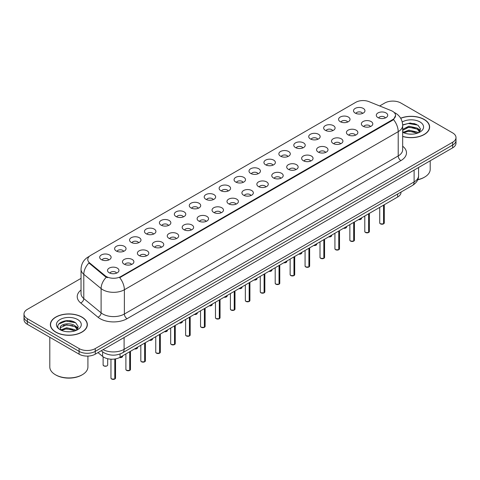 <?xml version="1.0" encoding="UTF-8"?>
<svg xmlns="http://www.w3.org/2000/svg" width="480" height="480" viewBox="0 0 480 480"><rect width="100%" height="100%" fill="white"/><g stroke="black" fill="none" stroke-linecap="round" stroke-linejoin="round"><path stroke-width="0.72" d="M340.26 121.698A5.718 3.3 180 0 1 339.126 120.768A5.718 3.3 180 0 1 341.022 116.664A5.718 3.3 180 0 1 348.348 117.03A5.718 3.3 180 0 1 349.482 120.768A5.718 3.3 180 0 1 340.26 121.698M347.652 122.04A3.432 1.98 0 0 0 346.728 121.08A3.432 1.98 0 0 0 343.35 120.576A3.432 1.98 0 0 0 340.956 122.04M325.332 130.32A5.718 3.3 180 0 1 324.198 129.39A5.718 3.3 180 0 1 326.088 125.286A5.718 3.3 180 0 1 333.414 125.652A5.718 3.3 180 0 1 334.548 129.39A5.718 3.3 180 0 1 325.332 130.32M332.718 130.662A3.432 1.98 0 0 0 331.8 129.696A3.432 1.98 0 0 0 328.416 129.198A3.432 1.98 0 0 0 326.028 130.662M310.398 138.942A5.718 3.3 180 0 1 309.264 138.006A5.718 3.3 180 0 1 311.16 133.908A5.718 3.3 180 0 1 318.486 134.274A5.718 3.3 180 0 1 319.62 138.006A5.718 3.3 180 0 1 310.398 138.942M317.79 139.284A3.432 1.98 0 0 0 316.866 138.318A3.432 1.98 0 0 0 313.488 137.82A3.432 1.98 0 0 0 311.094 139.284M295.47 147.564A5.718 3.3 180 0 1 294.33 146.628A5.718 3.3 180 0 1 296.226 142.524A5.718 3.3 180 0 1 303.552 142.896A5.718 3.3 180 0 1 304.686 146.628A5.718 3.3 180 0 1 295.47 147.564M302.856 147.906A3.432 1.98 0 0 0 301.938 146.94A3.432 1.98 0 0 0 298.554 146.436A3.432 1.98 0 0 0 296.166 147.906M280.536 156.18A5.718 3.3 180 0 1 279.402 155.25A5.718 3.3 180 0 1 281.292 151.146A5.718 3.3 180 0 1 288.624 151.512A5.718 3.3 180 0 1 289.758 155.25A5.718 3.3 180 0 1 280.536 156.18M287.922 156.522A3.432 1.98 0 0 0 287.004 155.562A3.432 1.98 0 0 0 283.626 155.058A3.432 1.98 0 0 0 281.232 156.522M265.602 164.802A5.718 3.3 180 0 1 264.468 163.872A5.718 3.3 180 0 1 266.364 159.768A5.718 3.3 180 0 1 273.69 160.134A5.718 3.3 180 0 1 274.824 163.872A5.718 3.3 180 0 1 265.602 164.802M272.994 165.144A3.432 1.98 0 0 0 272.07 164.178A3.432 1.98 0 0 0 268.692 163.68A3.432 1.98 0 0 0 266.298 165.144M250.674 173.424A5.718 3.3 180 0 1 249.54 172.488A5.718 3.3 180 0 1 251.43 168.39A5.718 3.3 180 0 1 258.756 168.756A5.718 3.3 180 0 1 259.896 172.488A5.718 3.3 180 0 1 250.674 173.424M258.06 173.766A3.432 1.98 0 0 0 257.142 172.8A3.432 1.98 0 0 0 253.764 172.302A3.432 1.98 0 0 0 251.37 173.766M235.74 182.046A5.718 3.3 180 0 1 234.606 181.11A5.718 3.3 180 0 1 236.502 177.006A5.718 3.3 180 0 1 243.828 177.378A5.718 3.3 180 0 1 244.962 181.11A5.718 3.3 180 0 1 235.74 182.046M243.132 182.388A3.432 1.98 0 0 0 242.208 181.422A3.432 1.98 0 0 0 238.83 180.918A3.432 1.98 0 0 0 236.436 182.388M220.812 190.662A5.718 3.3 180 0 1 219.678 189.732A5.718 3.3 180 0 1 221.568 185.628A5.718 3.3 180 0 1 228.894 185.994A5.718 3.3 180 0 1 230.028 189.732A5.718 3.3 180 0 1 220.812 190.662M228.198 191.01A3.432 1.98 0 0 0 227.28 190.044A3.432 1.98 0 0 0 223.902 189.54A3.432 1.98 0 0 0 221.508 191.01M205.878 199.284A5.718 3.3 180 0 1 204.744 198.354A5.718 3.3 180 0 1 206.64 194.25A5.718 3.3 180 0 1 213.966 194.616A5.718 3.3 180 0 1 215.1 198.354A5.718 3.3 180 0 1 205.878 199.284M213.27 199.626A3.432 1.98 0 0 0 212.346 198.66A3.432 1.98 0 0 0 208.968 198.162A3.432 1.98 0 0 0 206.574 199.626M190.95 207.906A5.718 3.3 180 0 1 189.81 206.97A5.718 3.3 180 0 1 191.706 202.872A5.718 3.3 180 0 1 199.032 203.238A5.718 3.3 180 0 1 200.166 206.97A5.718 3.3 180 0 1 190.95 207.906M198.336 208.248A3.432 1.98 0 0 0 197.418 207.282A3.432 1.98 0 0 0 194.034 206.784A3.432 1.98 0 0 0 191.646 208.248M176.016 216.528A5.718 3.3 180 0 1 174.882 215.592A5.718 3.3 180 0 1 176.778 211.488A5.718 3.3 180 0 1 184.104 211.86A5.718 3.3 180 0 1 185.238 215.592A5.718 3.3 180 0 1 176.016 216.528M183.408 216.87A3.432 1.98 0 0 0 182.484 215.904A3.432 1.98 0 0 0 179.106 215.4A3.432 1.98 0 0 0 176.712 216.87M161.082 225.144A5.718 3.3 180 0 1 159.948 224.214A5.718 3.3 180 0 1 161.844 220.11A5.718 3.3 180 0 1 169.17 220.476A5.718 3.3 180 0 1 170.304 224.214A5.718 3.3 180 0 1 161.082 225.144M168.474 225.492A3.432 1.98 0 0 0 167.556 224.526A3.432 1.98 0 0 0 164.172 224.022A3.432 1.98 0 0 0 161.784 225.492M146.154 233.766A5.718 3.3 180 0 1 145.02 232.836A5.718 3.3 180 0 1 146.91 228.732A5.718 3.3 180 0 1 154.236 229.098A5.718 3.3 180 0 1 155.376 232.836A5.718 3.3 180 0 1 146.154 233.766M153.54 234.108A3.432 1.98 0 0 0 152.622 233.148A3.432 1.98 0 0 0 149.244 232.644A3.432 1.98 0 0 0 146.85 234.108M131.22 242.388A5.718 3.3 180 0 1 130.086 241.452A5.718 3.3 180 0 1 131.982 237.354A5.718 3.3 180 0 1 139.308 237.72A5.718 3.3 180 0 1 140.442 241.452A5.718 3.3 180 0 1 131.22 242.388M138.612 242.73A3.432 1.98 0 0 0 137.688 241.764A3.432 1.98 0 0 0 134.31 241.266A3.432 1.98 0 0 0 131.916 242.73M116.292 251.01A5.718 3.3 180 0 1 115.158 250.074A5.718 3.3 180 0 1 117.048 245.97A5.718 3.3 180 0 1 124.374 246.342A5.718 3.3 180 0 1 125.508 250.074A5.718 3.3 180 0 1 116.292 251.01M123.678 251.352A3.432 1.98 0 0 0 122.76 250.386A3.432 1.98 0 0 0 119.382 249.882A3.432 1.98 0 0 0 116.988 251.352M101.358 259.632A5.718 3.3 180 0 1 100.224 258.696A5.718 3.3 180 0 1 102.12 254.592A5.718 3.3 180 0 1 109.446 254.958A5.718 3.3 180 0 1 110.58 258.696A5.718 3.3 180 0 1 101.358 259.632M108.75 259.974A3.432 1.98 0 0 0 107.826 259.008A3.432 1.98 0 0 0 104.448 258.504A3.432 1.98 0 0 0 102.054 259.974M355.194 113.082A5.718 3.3 180 0 1 354.06 112.146A5.718 3.3 180 0 1 355.95 108.042A5.718 3.3 180 0 1 363.276 108.414A5.718 3.3 180 0 1 364.41 112.146A5.718 3.3 180 0 1 355.194 113.082M362.58 113.424A3.432 1.98 0 0 0 361.662 112.458A3.432 1.98 0 0 0 358.284 111.954A3.432 1.98 0 0 0 355.89 113.424M363.036 126.228A5.718 3.3 180 0 1 361.902 125.292A5.718 3.3 180 0 1 363.792 121.194A5.718 3.3 180 0 1 371.124 121.56A5.718 3.3 180 0 1 372.258 125.292A5.718 3.3 180 0 1 363.036 126.228M370.422 126.57A3.432 1.98 0 0 0 369.504 125.604A3.432 1.98 0 0 0 366.126 125.106A3.432 1.98 0 0 0 363.732 126.57M348.102 134.85A5.718 3.3 180 0 1 346.968 133.914A5.718 3.3 180 0 1 348.864 129.81A5.718 3.3 180 0 1 356.19 130.182A5.718 3.3 180 0 1 357.324 133.914A5.718 3.3 180 0 1 348.102 134.85M355.494 135.192A3.432 1.98 0 0 0 354.57 134.226A3.432 1.98 0 0 0 351.192 133.722A3.432 1.98 0 0 0 348.798 135.192M333.174 143.472A5.718 3.3 180 0 1 332.04 142.536A5.718 3.3 180 0 1 333.93 138.432A5.718 3.3 180 0 1 341.256 138.804A5.718 3.3 180 0 1 342.39 142.536A5.718 3.3 180 0 1 333.174 143.472M340.56 143.814A3.432 1.98 0 0 0 339.642 142.848A3.432 1.98 0 0 0 336.264 142.344A3.432 1.98 0 0 0 333.87 143.814M318.24 152.088A5.718 3.3 180 0 1 317.106 151.158A5.718 3.3 180 0 1 319.002 147.054A5.718 3.3 180 0 1 326.328 147.42A5.718 3.3 180 0 1 327.462 151.158A5.718 3.3 180 0 1 318.24 152.088M325.632 152.43A3.432 1.98 0 0 0 324.708 151.47A3.432 1.98 0 0 0 321.33 150.966A3.432 1.98 0 0 0 318.936 152.43M303.312 160.71A5.718 3.3 180 0 1 302.178 159.774A5.718 3.3 180 0 1 304.068 155.676A5.718 3.3 180 0 1 311.394 156.042A5.718 3.3 180 0 1 312.528 159.774A5.718 3.3 180 0 1 303.312 160.71M310.698 161.052A3.432 1.98 0 0 0 309.78 160.086A3.432 1.98 0 0 0 306.402 159.588A3.432 1.98 0 0 0 304.008 161.052M288.378 169.332A5.718 3.3 180 0 1 287.244 168.396A5.718 3.3 180 0 1 289.14 164.292A5.718 3.3 180 0 1 296.466 164.664A5.718 3.3 180 0 1 297.6 168.396A5.718 3.3 180 0 1 288.378 169.332M295.77 169.674A3.432 1.98 0 0 0 294.846 168.708A3.432 1.98 0 0 0 291.468 168.204A3.432 1.98 0 0 0 289.074 169.674M273.45 177.954A5.718 3.3 180 0 1 272.31 177.018A5.718 3.3 180 0 1 274.206 172.914A5.718 3.3 180 0 1 281.532 173.286A5.718 3.3 180 0 1 282.666 177.018A5.718 3.3 180 0 1 273.45 177.954M280.836 178.296A3.432 1.98 0 0 0 279.918 177.33A3.432 1.98 0 0 0 276.534 176.826A3.432 1.98 0 0 0 274.146 178.296M258.516 186.57A5.718 3.3 180 0 1 257.382 185.64A5.718 3.3 180 0 1 259.278 181.536A5.718 3.3 180 0 1 266.604 181.902A5.718 3.3 180 0 1 267.738 185.64A5.718 3.3 180 0 1 258.516 186.57M265.908 186.912A3.432 1.98 0 0 0 264.984 185.952A3.432 1.98 0 0 0 261.606 185.448A3.432 1.98 0 0 0 259.212 186.912M243.582 195.192A5.718 3.3 180 0 1 242.448 194.262A5.718 3.3 180 0 1 244.344 190.158A5.718 3.3 180 0 1 251.67 190.524A5.718 3.3 180 0 1 252.804 194.262A5.718 3.3 180 0 1 243.582 195.192M250.974 195.534A3.432 1.98 0 0 0 250.056 194.568A3.432 1.98 0 0 0 246.672 194.07A3.432 1.98 0 0 0 244.284 195.534M228.654 203.814A5.718 3.3 180 0 1 227.52 202.878A5.718 3.3 180 0 1 229.41 198.78A5.718 3.3 180 0 1 236.736 199.146A5.718 3.3 180 0 1 237.876 202.878A5.718 3.3 180 0 1 228.654 203.814M236.04 204.156A3.432 1.98 0 0 0 235.122 203.19A3.432 1.98 0 0 0 231.744 202.692A3.432 1.98 0 0 0 229.35 204.156M213.72 212.436A5.718 3.3 180 0 1 212.586 211.5A5.718 3.3 180 0 1 214.482 207.396A5.718 3.3 180 0 1 221.808 207.768A5.718 3.3 180 0 1 222.942 211.5A5.718 3.3 180 0 1 213.72 212.436M221.112 212.778A3.432 1.98 0 0 0 220.188 211.812A3.432 1.98 0 0 0 216.81 211.308A3.432 1.98 0 0 0 214.416 212.778M198.792 221.052A5.718 3.3 180 0 1 197.658 220.122A5.718 3.3 180 0 1 199.548 216.018A5.718 3.3 180 0 1 206.874 216.384A5.718 3.3 180 0 1 208.008 220.122A5.718 3.3 180 0 1 198.792 221.052M206.178 221.394A3.432 1.98 0 0 0 205.26 220.434A3.432 1.98 0 0 0 201.882 219.93A3.432 1.98 0 0 0 199.488 221.394M183.858 229.674A5.718 3.3 180 0 1 182.724 228.744A5.718 3.3 180 0 1 184.62 224.64A5.718 3.3 180 0 1 191.946 225.006A5.718 3.3 180 0 1 193.08 228.744A5.718 3.3 180 0 1 183.858 229.674M191.25 230.016A3.432 1.98 0 0 0 190.326 229.05A3.432 1.98 0 0 0 186.948 228.552A3.432 1.98 0 0 0 184.554 230.016M168.93 238.296A5.718 3.3 180 0 1 167.796 237.36A5.718 3.3 180 0 1 169.686 233.262A5.718 3.3 180 0 1 177.012 233.628A5.718 3.3 180 0 1 178.146 237.36A5.718 3.3 180 0 1 168.93 238.296M176.316 238.638A3.432 1.98 0 0 0 175.398 237.672A3.432 1.98 0 0 0 172.014 237.174A3.432 1.98 0 0 0 169.626 238.638M153.996 246.918A5.718 3.3 180 0 1 152.862 245.982A5.718 3.3 180 0 1 154.758 241.878A5.718 3.3 180 0 1 162.084 242.25A5.718 3.3 180 0 1 163.218 245.982A5.718 3.3 180 0 1 153.996 246.918M161.388 247.26A3.432 1.98 0 0 0 160.464 246.294A3.432 1.98 0 0 0 157.086 245.79A3.432 1.98 0 0 0 154.692 247.26M139.062 255.534A5.718 3.3 180 0 1 137.928 254.604A5.718 3.3 180 0 1 139.824 250.5A5.718 3.3 180 0 1 147.15 250.866A5.718 3.3 180 0 1 148.284 254.604A5.718 3.3 180 0 1 139.062 255.534M146.454 255.882A3.432 1.98 0 0 0 145.536 254.916A3.432 1.98 0 0 0 142.152 254.412A3.432 1.98 0 0 0 139.764 255.882M124.134 264.156A5.718 3.3 180 0 1 123 263.226A5.718 3.3 180 0 1 124.89 259.122A5.718 3.3 180 0 1 132.222 259.488A5.718 3.3 180 0 1 133.356 263.226A5.718 3.3 180 0 1 124.134 264.156M131.52 264.498A3.432 1.98 0 0 0 130.602 263.532A3.432 1.98 0 0 0 127.224 263.034A3.432 1.98 0 0 0 124.83 264.498M109.2 272.778A5.718 3.3 180 0 1 108.066 271.842A5.718 3.3 180 0 1 109.962 267.744A5.718 3.3 180 0 1 117.288 268.11A5.718 3.3 180 0 1 118.422 271.842A5.718 3.3 180 0 1 109.2 272.778M116.592 273.12A3.432 1.98 0 0 0 115.668 272.154A3.432 1.98 0 0 0 112.29 271.656A3.432 1.98 0 0 0 109.896 273.12M377.97 117.606A5.718 3.3 180 0 1 376.83 116.676A5.718 3.3 180 0 1 378.726 112.572A5.718 3.3 180 0 1 386.052 112.938A5.718 3.3 180 0 1 387.186 116.676A5.718 3.3 180 0 1 377.97 117.606M385.356 117.948A3.432 1.98 0 0 0 384.438 116.988A3.432 1.98 0 0 0 381.054 116.484A3.432 1.98 0 0 0 378.666 117.948M391.176 110.61A10.29 5.94 180 0 1 392.55 111.276A10.29 5.94 180 0 1 395.562 115.476A10.29 5.94 180 0 1 392.55 119.676L120.87 276.528A10.29 5.94 180 0 1 105.168 275.736L89.628 262.92A10.29 5.94 180 0 1 87.762 259.512A10.29 5.94 180 0 1 90.78 255.312L355.8 102.3A10.29 5.94 180 0 1 368.982 101.64L391.176 110.61M401.016 192.06L401.016 192.348A11.436 6.6 180 0 1 397.662 197.016L120.066 357.288A11.436 6.6 180 0 1 102.618 356.406L97.998 352.596M402.672 136.476A18.486 10.674 0 0 0 429.63 126.99A18.486 10.674 0 0 0 424.218 119.442A18.486 10.674 0 0 0 400.662 118.2M81.924 317.064A18.486 10.674 0 0 0 61.782 314.748A18.486 10.674 0 0 0 50.37 324.612A18.486 10.674 0 0 0 55.782 332.16A18.486 10.674 0 0 0 75.93 334.47A18.486 10.674 0 0 0 87.342 324.612A18.486 10.674 0 0 0 81.924 317.064M395.562 115.476L393.546 119.568L392.55 120.294L119.712 277.668A13.338 7.704 60 0 1 124.374 289.752A15.246 8.802 180 0 1 102.816 289.752A15.246 8.802 180 0 1 101.106 288.582L83.79 274.302A15.246 8.802 180 0 1 81.036 269.25L81.036 293.526A15.246 8.802 0 0 0 83.79 298.578L101.106 312.852A15.246 8.802 0 0 0 102.816 314.028A15.246 8.802 0 0 0 124.374 314.028L398.208 155.934A15.246 8.802 0 0 0 402.672 149.712L402.672 125.436A15.246 8.802 180 0 1 398.208 131.658A13.338 7.704 -120 0 0 393.546 119.568M81.036 278.364L27.348 309.36A11.436 6.6 0 0 0 24 314.028L24 319.632A11.436 6.6 0 0 0 27.348 324.3L79.098 354.174L79.098 351.372A11.436 6.6 0 0 0 95.268 351.372L452.652 145.044A11.436 6.6 0 0 0 456 140.376A11.436 6.6 0 0 1 452.652 145.044L95.268 351.372A11.436 6.6 0 0 1 79.098 351.372L27.348 321.498L79.098 351.372L79.098 348.576A11.436 6.6 0 0 0 95.268 348.576L452.652 142.242A11.436 6.6 0 0 0 456 137.574A11.436 6.6 0 0 0 452.652 132.906L400.902 103.026A11.436 6.6 0 0 0 384.732 103.026L379.662 105.954M24 316.83A11.436 6.6 0 0 0 27.348 321.498A11.436 6.6 0 0 1 24 316.83M107.478 277.668L105.168 276.498L88.932 262.98A13.338 8.922 129.5 0 0 83.79 274.302L83.79 298.578A3.81 2.55 -50.5 0 1 80.67 302.952A19.056 11.004 180 0 1 81.036 290.04M24 314.028A11.436 6.6 0 0 0 27.348 318.696L79.098 348.576M74.172 321.966A15.246 8.802 0 0 0 73.032 321.75M416.466 124.344A15.246 8.802 0 0 0 415.32 124.128M79.098 354.174A11.436 6.6 0 0 0 95.268 354.174L452.652 147.84A11.436 6.6 0 0 0 456 143.172L456 137.574M383.556 223.866L380.406 223.86L379.722 222.894A2.286 1.32 0 0 0 380.394 223.824A2.286 1.32 0 0 0 383.556 223.866L383.556 205.164M383.538 223.902L383.502 223.896A2.208 1.278 180 0 1 380.448 223.854M383.556 223.77L383.694 205.08M368.622 232.488L365.478 232.482L364.794 231.51A2.286 1.32 0 0 0 365.46 232.446A2.286 1.32 0 0 0 368.622 232.488L368.622 213.786M368.61 232.524L368.574 232.518A2.208 1.278 180 0 1 365.514 232.476M368.622 232.392L368.766 213.702M353.694 241.104L350.544 241.104L349.86 240.132A2.286 1.32 0 0 0 350.532 241.068A2.286 1.32 0 0 0 353.694 241.104L353.694 222.402M353.676 241.14L353.64 241.134A2.208 1.278 180 0 1 350.586 241.098M353.694 241.014L353.832 222.324M338.76 249.726L335.616 249.72L334.926 248.754A2.286 1.32 0 0 0 335.598 249.69A2.286 1.32 0 0 0 338.76 249.726L338.76 231.024M338.742 249.762L338.712 249.756A2.208 1.278 180 0 1 335.652 249.72M338.76 249.636L338.904 230.946M323.832 258.348L320.682 258.342L319.998 257.376A2.286 1.32 0 0 0 320.67 258.306A2.286 1.32 0 0 0 323.832 258.348L323.832 239.646M323.814 258.384L323.778 258.378A2.208 1.278 180 0 1 320.724 258.342M323.832 258.252L323.97 239.562M402.672 136.356A18.294 10.56 0 0 0 429.438 126.99A18.294 10.56 0 0 0 424.08 119.52A18.294 10.56 0 0 0 400.728 118.308M417.792 179.628A19.056 11.004 0 0 0 424.62 177.096A19.056 11.004 0 0 0 430.2 169.314L430.2 160.8M417.72 179.796A18.294 10.56 0 0 0 424.08 177.408L424.62 177.096M409.062 134.064L411.966 134.148M403.368 132.24L408.912 130.122L417.24 132.072L418.248 132.882M403.878 132.774L408.912 131.112L417.42 133.188M402.672 131.01A8.616 4.974 0 0 0 403.95 132.846M402.672 129.366L408.912 126.174L417.24 128.118L419.712 131.538M402.672 130.35L408.912 127.158L417.24 129.108L419.52 131.796M402.756 132.282L403.2 132.552M402.672 132.24A12.426 7.176 0 0 0 419.934 132.066A12.426 7.176 0 0 0 419.934 121.92A12.426 7.176 0 0 0 402.24 121.986M418.542 132.756L420.486 128.934L418.026 125.226L410.226 123L402.66 124.866M403.452 132.63L402.672 131.712M402.672 125.106L408.234 123.474L417.858 125.112M405.498 127.926L408.234 127.428L415.104 128.016M418.86 129.624L420.216 130.62M405.498 131.88L408.234 131.382L415.104 131.97M417.828 128.556L420.348 130.242M55.92 332.082A18.294 10.56 0 0 0 75.858 334.368A18.294 10.56 0 0 0 87.15 324.612A18.294 10.56 0 0 0 81.792 317.142A18.294 10.56 0 0 0 61.854 314.85A18.294 10.56 0 0 0 50.562 324.612A18.294 10.56 0 0 0 55.92 332.082M82.332 374.718L81.792 375.03A18.294 10.56 0 0 1 55.92 375.03L55.38 374.718A19.056 11.004 0 0 0 82.332 374.718A19.056 11.004 0 0 0 87.912 366.936L87.912 356.094M66.774 331.686L69.678 331.77M61.074 329.862L66.624 327.744L74.946 329.688L75.954 330.498M61.584 330.396L66.624 328.734L75.132 330.804M61.164 330.246L60.27 328.158A8.616 4.974 0 0 0 61.662 330.462M77.424 329.16L74.946 325.74C69.774 321.882 59.136 324.264 60.27 328.158L60.24 327.78M60.294 328.278L60.534 327.636L66.624 324.78L74.946 326.724L77.226 329.412M76.248 330.378L78.198 326.556L75.732 322.842C67.014 316.578 51.516 324.834 60.468 329.898L60.912 330.168M77.646 319.536A12.426 7.176 0 0 0 60.066 319.536A12.426 7.176 0 0 0 60.066 329.682A12.426 7.176 0 0 0 77.646 329.682A12.426 7.176 0 0 0 77.646 319.536M49.8 337.26L49.8 366.936A19.056 11.004 0 0 0 55.38 374.718L55.92 375.03M58.65 324.09L65.946 321.096L75.564 322.728M63.21 325.542L65.946 325.05L72.816 325.638M76.572 327.24L77.928 328.236M63.21 329.496L65.946 328.998L72.816 329.592M75.54 326.178L78.06 327.858M308.898 266.97L305.754 266.964L305.064 265.992A2.286 1.32 0 0 0 305.736 266.928A2.286 1.32 0 0 0 308.898 266.97L308.898 248.268M308.88 267.006L308.844 267A2.208 1.278 180 0 1 305.79 266.958M308.898 266.874L309.042 248.184M293.964 275.586L290.82 275.586L290.136 274.614A2.286 1.32 0 0 0 290.802 275.55A2.286 1.32 0 0 0 293.964 275.586L293.964 256.884M293.952 275.622L293.916 275.616A2.208 1.278 180 0 1 290.856 275.58M293.964 275.496L294.108 256.806M279.036 284.208L275.886 284.202L275.202 283.236A2.286 1.32 0 0 0 275.874 284.172A2.286 1.32 0 0 0 279.036 284.208L279.036 265.506M279.018 284.244L278.982 284.238A2.208 1.278 180 0 1 275.928 284.202M279.036 284.118L279.174 265.428M264.102 292.83L260.958 292.824L260.274 291.858A2.286 1.32 0 0 0 260.94 292.788A2.286 1.32 0 0 0 264.102 292.83L264.102 274.128M264.09 292.866L264.054 292.86A2.208 1.278 180 0 1 260.994 292.824M264.102 292.734L264.246 274.044M249.174 301.452L246.024 301.446L245.34 300.48A2.286 1.32 0 0 0 246.012 301.41A2.286 1.32 0 0 0 249.174 301.452L249.174 282.75M249.156 301.488L249.12 301.482A2.208 1.278 180 0 1 246.066 301.44M249.174 301.356L249.312 282.666M234.24 310.074L231.096 310.068L230.412 309.096A2.286 1.32 0 0 0 231.078 310.032A2.286 1.32 0 0 0 234.24 310.074L234.24 291.366M234.228 310.104L234.192 310.098A2.208 1.278 180 0 1 231.132 310.062M234.24 309.978L234.384 291.288M219.312 318.69L216.162 318.684L215.478 317.718A2.286 1.32 0 0 0 216.15 318.654A2.286 1.32 0 0 0 219.312 318.69L219.312 299.988M219.294 318.726L219.258 318.72A2.208 1.278 180 0 1 216.204 318.684M219.312 318.6L219.45 299.91M204.378 327.312L201.234 327.306L200.544 326.34A2.286 1.32 0 0 0 201.216 327.27A2.286 1.32 0 0 0 204.378 327.312L204.378 308.61M204.36 327.348L204.324 327.342A2.208 1.278 180 0 1 201.27 327.306M204.378 327.216L204.522 308.526M189.444 335.934L186.3 335.928L185.616 334.962A2.286 1.32 0 0 0 186.282 335.892A2.286 1.32 0 0 0 189.444 335.934L189.444 317.232M189.432 335.97L189.396 335.964A2.208 1.278 180 0 1 186.336 335.922M189.444 335.838L189.588 317.148M174.516 344.556L171.372 344.55L170.682 343.578A2.286 1.32 0 0 0 171.354 344.514A2.286 1.32 0 0 0 174.516 344.556L174.516 325.848M174.498 344.586L174.462 344.586A2.208 1.278 180 0 1 171.408 344.544M174.516 344.46L174.654 325.77M159.582 353.172L156.438 353.172L155.754 352.2A2.286 1.32 0 0 0 156.42 353.136A2.286 1.32 0 0 0 159.582 353.172L159.582 334.47M159.57 353.208L159.534 353.202A2.208 1.278 180 0 1 156.474 353.166M159.582 353.082L159.726 334.392M144.654 361.794L141.504 361.788L140.82 360.822A2.286 1.32 0 0 0 141.492 361.752A2.286 1.32 0 0 0 144.654 361.794L144.654 343.092M144.636 361.83L144.6 361.824A2.208 1.278 180 0 1 141.546 361.788M144.654 361.698L144.792 343.008M129.72 370.416L126.576 370.41L125.892 369.444A2.286 1.32 0 0 0 126.558 370.374A2.286 1.32 0 0 0 129.72 370.416L129.72 351.714M129.708 370.452L129.672 370.446A2.208 1.278 180 0 1 126.612 370.404M129.72 370.32L129.864 351.63M114.792 379.038L111.642 379.032L110.958 378.06A2.286 1.32 0 0 0 111.63 378.996A2.286 1.32 0 0 0 114.792 379.038L114.792 359.016M114.774 379.068L114.738 379.068A2.208 1.278 180 0 1 111.684 379.026M114.792 378.942L114.93 358.998M89.628 262.92L89.628 263.682M105.168 275.736L105.168 276.498M120.87 276.528L120.87 277.146M392.55 119.676L392.55 120.294M397.662 193.992L397.662 197.016M102.618 351.84L102.618 356.406M120.066 353.988L120.066 357.288M127.074 318.696A3.81 2.202 60 0 1 124.374 314.028L124.374 289.752L398.208 131.658L398.208 155.934A3.81 2.202 60 0 0 400.902 160.602L127.074 318.696A19.056 11.004 180 0 1 100.122 318.696A19.056 11.004 180 0 1 97.986 317.226L80.67 302.952M89.16 256.53A13.338 7.704 -120 0 0 88.26 256.92C83.7 259.662 81.294 263.772 81.036 269.25M106.302 277.206A13.338 8.922 129.5 0 0 101.106 288.582L101.106 312.852A3.81 2.55 -50.5 0 1 97.986 317.226M402.672 146.22A19.056 11.004 180 0 1 400.902 160.602M95.268 348.576L95.268 354.174M452.652 142.242L452.652 147.84M27.348 318.696L27.348 324.3M103.098 349.656A15.246 8.802 0 0 0 124.104 349.35L414.108 181.92A15.246 8.802 0 0 0 418.578 175.698C418.686 179.478 416.67 182.718 412.53 185.412L122.526 352.842A7.626 4.404 60 0 0 124.104 349.35L124.104 337.524M414.108 170.094L414.108 181.92A7.626 4.404 60 0 1 412.53 185.412M101.442 350.61A7.626 5.1 129.5 0 0 102.234 351.534L101.25 350.724M383.694 223.782A2.286 1.32 0 0 0 384.294 222.894L384.294 204.732M358.518 219.618A2.286 1.32 0 0 0 361.524 218.364L360.33 219.552L358.476 219.642M360.828 219.312A2.208 1.278 180 0 1 358.5 219.63M368.766 232.404A2.286 1.32 0 0 0 369.366 231.51L369.366 213.354M353.832 241.026A2.286 1.32 0 0 0 354.432 240.132L354.432 221.976M338.904 249.648A2.286 1.32 0 0 0 339.504 248.754L339.504 230.598M323.97 258.264A2.286 1.32 0 0 0 324.57 257.376L324.57 239.22M343.59 228.24A2.286 1.32 0 0 0 346.59 226.986L345.402 228.174L343.548 228.264M345.894 227.934A2.208 1.278 180 0 1 343.566 228.252M328.656 236.856A2.286 1.32 0 0 0 331.662 235.608L330.468 236.796L328.614 236.88M330.96 236.556A2.208 1.278 180 0 1 328.638 236.868M316.032 245.172A2.208 1.278 180 0 1 313.704 245.49A2.286 1.32 0 0 0 316.728 244.224L315.54 245.412L313.686 245.502M414.966 123.762A15.246 8.802 0 0 0 412.17 123.498M72.678 321.378A15.246 8.802 0 0 0 69.876 321.12M309.042 266.886A2.286 1.32 0 0 0 309.642 265.992L309.642 247.836M294.108 275.508A2.286 1.32 0 0 0 294.708 274.614L294.708 256.458M279.174 284.13A2.286 1.32 0 0 0 279.78 283.236L279.78 265.08M298.794 254.1A2.286 1.32 0 0 0 301.794 252.846L300.606 254.034L298.752 254.124M301.098 253.794A2.208 1.278 180 0 1 298.77 254.112M283.86 262.722A2.286 1.32 0 0 0 286.866 261.468L285.672 262.656L283.824 262.746A2.208 1.278 180 0 0 286.17 262.416M271.236 271.038A2.208 1.278 180 0 1 268.908 271.35A2.286 1.32 0 0 0 271.932 270.09L270.744 271.278L268.89 271.362M264.246 292.746A2.286 1.32 0 0 0 264.846 291.858L264.846 273.702M249.312 301.368A2.286 1.32 0 0 0 249.912 300.48L249.912 282.318M234.384 309.99A2.286 1.32 0 0 0 234.984 309.096L234.984 290.94M219.45 318.612A2.286 1.32 0 0 0 220.05 317.718L220.05 299.562M204.522 327.228A2.286 1.32 0 0 0 205.122 326.34L205.122 308.184M253.998 279.96A2.286 1.32 0 0 0 257.004 278.706L255.81 279.894L253.956 279.984M256.308 279.66A2.208 1.278 180 0 1 253.98 279.972M239.07 288.582A2.286 1.32 0 0 0 242.07 287.328L240.882 288.516L239.028 288.606A2.208 1.278 180 0 0 241.374 288.276M226.44 296.898A2.208 1.278 180 0 1 224.118 297.216A2.286 1.32 0 0 0 227.142 295.95L225.948 297.138L224.094 297.228M209.202 305.826A2.286 1.32 0 0 0 212.208 304.572L211.02 305.76L209.166 305.844M211.512 305.52A2.208 1.278 180 0 1 209.184 305.838M194.274 314.442A2.286 1.32 0 0 0 197.28 313.188L196.086 314.376L194.232 314.466M196.578 314.142A2.208 1.278 180 0 1 194.25 314.454M189.588 335.85A2.286 1.32 0 0 0 190.188 334.962L190.188 316.8M174.654 344.472A2.286 1.32 0 0 0 175.26 343.578L175.26 325.422M159.726 353.094A2.286 1.32 0 0 0 160.326 352.2L160.326 334.044M144.792 361.716A2.286 1.32 0 0 0 145.392 360.822L145.392 342.666M129.864 370.332A2.286 1.32 0 0 0 130.464 369.444L130.464 351.282M114.93 378.954A2.286 1.32 0 0 0 115.53 378.06L115.53 358.896M179.34 323.064A2.286 1.32 0 0 0 182.346 321.81L181.158 322.998L179.304 323.088M181.65 322.758A2.208 1.278 180 0 1 179.322 323.076M164.412 331.686A2.286 1.32 0 0 0 167.412 330.432L166.224 331.62L164.37 331.71M166.716 331.38A2.208 1.278 180 0 1 164.388 331.698M149.478 340.308A2.286 1.32 0 0 0 152.484 339.054L151.29 340.242L149.436 340.326M151.788 340.002A2.208 1.278 180 0 1 149.46 340.32M134.55 348.924A2.286 1.32 0 0 0 137.55 347.67L136.362 348.858L134.508 348.948M136.854 348.624A2.208 1.278 180 0 1 134.526 348.936M119.598 357.54A2.286 1.32 0 0 0 122.622 356.292L121.428 357.48L119.556 357.564M121.926 357.24A2.208 1.278 180 0 1 119.574 357.552M103.782 365.85A2.286 1.32 0 0 0 106.278 366.132A2.286 1.32 0 0 0 107.688 364.914C107.514 366.036 106.218 366.354 103.8 365.88L103.116 364.914A2.286 1.32 0 0 0 103.782 365.85M106.992 365.862A2.208 1.278 180 0 1 103.836 365.88M402.672 125.436C402.414 119.952 400.008 115.842 395.442 113.106L394.08 112.404M89.514 256.2L88.26 256.92M122.526 352.842C116.394 355.926 110.256 355.926 104.124 352.842L102.234 351.534M418.578 175.698L418.578 167.514M379.722 222.894L379.722 207.378M384.294 222.894L383.682 223.818M361.524 218.364L361.524 217.884M364.794 231.51L364.794 215.994M369.366 231.51L368.748 232.44M349.86 240.132L349.86 224.616M354.432 240.132L353.82 241.062M334.926 248.754L334.926 233.238M339.504 248.754L338.886 249.678M319.998 257.376L319.998 241.86M324.57 257.376L323.952 258.3M346.59 226.986L346.59 226.506M331.662 235.608L331.662 235.122M316.728 244.224L316.728 243.744M429.438 128.52L429.438 126.99M87.15 326.142L87.15 324.612M50.562 326.142L50.562 324.612M305.064 265.992L305.064 250.476M309.642 265.992L309.024 266.922M290.136 274.614L290.136 259.098M294.708 274.614L294.09 275.544M275.202 283.236L275.202 267.72M279.78 283.236L279.162 284.16M301.794 252.846L301.794 252.366M286.866 261.468L286.866 260.988M271.932 270.09L271.932 269.604M260.274 291.858L260.274 276.342M264.846 291.858L264.228 292.782M245.34 300.48L245.34 284.958M249.912 300.48L249.3 301.404M230.412 309.096L230.412 293.58M234.984 309.096L234.366 310.026M215.478 317.718L215.478 302.202M220.05 317.718L219.438 318.648M200.544 326.34L200.544 310.824M205.122 326.34L204.504 327.264M257.004 278.706L257.004 278.226M242.07 287.328L242.07 286.848M227.142 295.95L227.142 295.47M212.208 304.572L212.208 304.092M197.28 313.188L197.28 312.708M185.616 334.962L185.616 319.44M190.188 334.962L189.57 335.886M170.682 343.578L170.682 328.062M175.26 343.578L174.642 344.508M155.754 352.2L155.754 336.684M160.326 352.2L159.708 353.13M140.82 360.822L140.82 345.306M145.392 360.822L144.78 361.746M125.892 369.444L125.892 353.922M130.464 369.444L129.846 370.368M110.958 378.06L110.958 359.19M115.53 378.06L114.918 378.99M182.346 321.81L182.346 321.33M167.412 330.432L167.412 329.952M152.484 339.054L152.484 338.574M137.55 347.67L137.55 347.19M122.622 356.292L122.622 355.812M107.688 364.914L107.688 358.734M103.116 364.914L103.116 356.784"/></g></svg>
